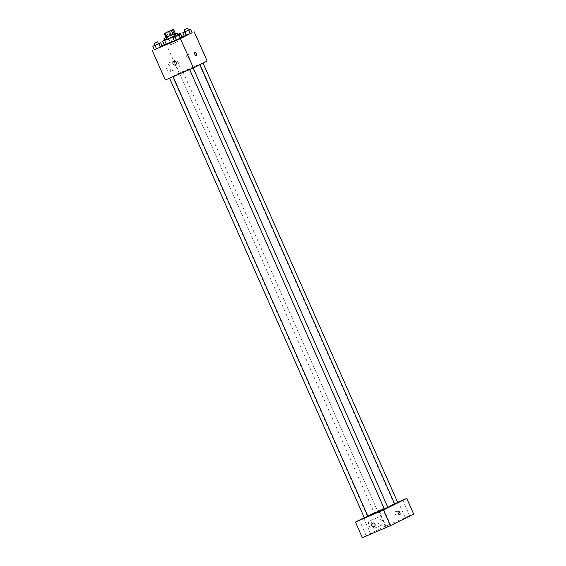 <?xml version="1.0" encoding="UTF-8"?>
<svg xmlns="http://www.w3.org/2000/svg" width="566" height="566" viewBox="0 0 566 566"><rect width="100%" height="100%" fill="white"/><g stroke="black" fill="none" stroke-linecap="round" stroke-linejoin="round"><path stroke-width="0.42" stroke-dasharray="2.83 2.12" d="M175.623 42.422L170.699 44.693L175.623 42.422M172.892 29.623L174.625 33.535L170.125 35.467L168.392 31.555M174.625 33.535L175.269 33.302M170.125 35.467L166.036 37.42M175.255 33.274L166.015 37.37M166.63 39.478L174.76 35.983M168.244 36.316L166.517 32.404M166.56 39.309L178.184 34.201M178.297 34.469L174.809 36.09M164.458 45.117L177.123 39.287L182.047 37.328L174.363 40.978M178.594 35.085L180.108 38.502L182.309 37.625L174.427 41.127L176.168 40.257L174.653 36.84M158.515 43.702L160.029 47.119L162.23 46.242L154.348 49.744L156.089 48.874L154.575 45.457M192.129 32.637L184.198 36.04M182.026 36.974L164.168 44.771M162.046 45.832L154.327 49.688M188.436 30.168L189.95 33.585L192.157 32.701L184.275 36.21L186.009 35.34L184.495 31.915M164.876 40.519L166.397 43.943L164.303 44.778L172.071 41.318L164.19 44.827L165.93 43.957L164.416 40.533L162.782 41.353L170.557 37.901L164.416 40.533M192.263 67.524L199.925 64.474L196.02 66.477L172.559 76.601L192.263 67.524M207.17 61.071L179.082 73.12L165.314 80.004M172.057 76.919L169.517 78.087L172.057 76.919M192.136 68.302L189.603 69.469L192.136 68.302M201.977 63.378L199.444 64.545L201.977 63.378M180.349 72.773L182.882 71.606L180.349 72.773M179.082 73.12L166.093 43.808M170.019 66.908A4.273 1.924 66.8 0 0 166.616 63.838A4.273 1.924 66.8 0 0 166.538 68.528A4.273 1.924 66.8 0 0 169.991 71.698A4.273 1.924 66.8 0 0 170.019 66.908M189.122 58.057A1.868 1.67 -116.6 0 0 189.858 55.602A1.868 1.67 -116.6 0 0 186.844 57.053A1.868 1.67 -116.6 0 0 189.2 58.022A1.868 1.67 -116.6 0 0 187.523 54.676A1.868 1.67 -116.6 0 0 189.122 58.057M173.762 61.553L173.755 61.553A1.868 1.67 63.4 0 1 175.432 64.899L175.432 64.899M178.573 63.236A4.273 1.924 66.8 0 0 175.17 60.166A4.273 1.924 66.8 0 0 175.085 64.857A4.273 1.924 66.8 0 0 178.538 68.026A4.273 1.924 66.8 0 0 178.573 63.236M196.26 55.482L196.26 55.482A1.868 0.842 -113.2 0 1 194.746 54.095A1.868 0.842 -113.2 0 1 194.782 52.044L194.782 52.044M367.872 516.185L373.786 513.143L394.771 504.172M387.936 507.532L384.427 509.124M375.194 512.471L377.727 511.303L375.194 512.471M384.448 509.167L387.965 507.603M394.728 504.08L397.806 502.686M364.37 517.784L367.886 516.22M397.643 502.304L378.661 510.454L364.299 517.635M381.477 509.329L378.314 510.787L381.477 509.329M413.675 514.034L385.588 526.083L378.661 510.454M397.36 514.933A1.868 1.67 -116.6 0 0 398.096 512.471A1.868 1.67 -116.6 0 0 395.082 513.921A1.868 1.67 -116.6 0 0 397.438 514.897A1.868 1.67 -116.6 0 0 395.761 511.544A1.868 1.67 -116.6 0 0 397.36 514.933M385.588 526.083L362.36 537.7M372.676 528.962A4.273 1.924 66.8 0 0 372.683 524.243A4.273 1.924 66.8 0 0 369.258 521.123A4.273 1.924 66.8 0 0 369.181 525.814A4.273 1.924 66.8 0 0 372.626 528.984A4.273 1.924 66.8 0 0 372.676 528.962M366.535 535.754L370.709 533.936L366.535 535.754M385.467 526.288L389.634 524.47L385.467 526.288M405.546 517.671L409.72 515.852L405.546 517.671M386.62 527.137L390.788 525.319L386.62 527.137M381.229 525.29A4.273 1.924 66.8 0 0 381.236 520.571A4.273 1.924 66.8 0 0 377.805 517.451A4.273 1.924 66.8 0 0 377.727 522.142A4.273 1.924 66.8 0 0 381.18 525.312A4.273 1.924 66.8 0 0 381.229 525.29M399.766 514.72L399.766 514.72A1.868 0.842 -113.2 0 1 398.252 513.334A1.868 0.842 -113.2 0 1 398.287 511.282L398.287 511.282M372.534 523.161L372.534 523.161A1.868 1.67 63.4 0 1 374.204 526.507L374.204 526.507M167.394 39.266L164.862 40.434L167.394 39.266M166.397 43.943L170.338 42.188L168.817 38.771M170.338 42.188L172.071 41.318L170.557 37.901M172.071 41.318L169.871 42.202L168.357 38.785M169.871 42.202L165.93 43.957M165.81 37.625L167.508 36.917L165.845 37.703M158.494 43.709L154.978 45.273M155.013 45.351L158.537 43.794M160.029 47.119L156.089 48.874M188.421 30.175L184.905 31.738M184.94 31.816L188.457 30.253M189.95 33.585L186.009 35.34M178.58 35.092L175.064 36.656M175.092 36.733L178.615 35.177M180.108 38.502L176.168 40.257M165.498 32.97L170.699 44.693M172.34 29.934L177.54 41.658M176.408 35.149L175.892 33.995M182.047 37.328L180.681 34.25M175.17 60.166L166.616 63.838M178.538 68.026L169.991 71.698M367.405 516.298L172.559 76.601M179.365 73.163L374.211 512.86M182.882 71.606L377.727 511.303M394.29 504.242L199.444 64.545M390.788 525.319L383.861 509.683M386.394 527.264L379.468 511.629M409.72 515.852L402.794 500.217M405.327 517.798L398.393 502.169M389.634 524.47L382.708 508.834M385.241 526.415L378.314 510.787M370.709 533.936L363.782 518.3M366.315 535.882L359.389 520.246M377.805 517.451L369.258 521.123M381.18 525.312L372.626 528.984M168.378 38.87L167.508 36.917"/><path stroke-width="0.85" d="M170.43 30.698L165.498 32.97L170.43 30.698M166.517 32.404L173.536 29.397L166.517 32.404M171.328 30.5L173.062 34.406L175.269 33.302L173.536 29.397M173.062 34.406L171.187 35.255L169.453 31.349M164.31 33.507L166.036 37.42L171.187 35.255M166.015 37.37L175.255 33.274M174.76 35.983L166.63 39.478L165.767 37.526M166.68 37.186L164.947 33.281M178.184 34.201L180.313 33.415L178.297 34.469M174.809 36.09L162.725 41.212L166.56 39.309M174.363 40.978L164.458 45.117L162.725 41.212M175.064 36.656L172.913 37.71L174.427 41.127L176.634 40.243L182.309 37.625L180.795 34.201L178.58 35.092M154.978 45.273L152.834 46.327L154.348 49.744L156.549 48.86L162.23 46.242L160.716 42.818L158.494 43.709M154.327 49.688L180.412 38.637L192.129 32.637M184.198 36.04L182.026 36.974M164.168 44.771L162.046 45.832M184.905 31.738L182.754 32.786L184.275 36.21L186.476 35.325L192.157 32.701L190.636 29.283L188.421 30.175M164.19 44.827L162.675 41.403M152.325 50.692L165.314 80.004L193.402 67.948L207.17 61.071L194.18 31.753M193.402 67.948L180.412 38.637M194.782 52.044A1.868 0.842 -113.2 0 1 196.275 53.388A1.868 0.842 -113.2 0 1 196.26 55.482A1.868 0.842 -113.2 0 1 194.746 54.095A1.868 0.842 -113.2 0 1 194.782 52.044A1.868 0.842 -113.2 0 1 196.275 53.388A1.868 0.842 -113.2 0 1 196.26 55.482M173.84 61.517A1.868 1.67 63.4 0 1 175.432 64.899A1.868 1.67 63.4 0 1 173.755 61.553A1.868 1.67 63.4 0 1 173.84 61.517M175.432 64.899A1.868 1.67 63.4 0 1 173.762 61.553M200.003 64.651L394.771 504.172L387.936 507.532M384.427 509.124L367.872 516.185M193.183 68.047L387.965 507.603L384.448 509.167L189.645 69.561M203.031 63.137L397.806 502.686L394.728 504.08M173.097 76.665L367.886 516.22L364.37 517.784L169.559 78.179M364.299 517.635L355.427 522.064L383.515 510.016L406.749 498.398L397.643 502.304M382.63 510.171L379.468 511.629L382.63 510.171M401.563 500.712L398.393 502.169L401.563 500.712M362.551 518.789L359.389 520.246L362.551 518.789M355.427 522.064L362.36 537.7L390.441 525.651L383.515 510.016M372.612 523.125A1.868 1.67 63.4 0 1 374.204 526.507A1.868 1.67 63.4 0 1 372.534 523.161A1.868 1.67 63.4 0 1 372.612 523.125M390.441 525.651L413.675 514.034L406.749 498.398M399.787 514.713A1.868 0.842 -113.2 0 1 399.766 514.72A1.868 0.842 -113.2 0 1 398.252 513.334A1.868 0.842 -113.2 0 1 398.287 511.282A1.868 0.842 -113.2 0 1 399.787 512.647A1.868 0.842 -113.2 0 1 399.787 514.713A1.868 0.842 -113.2 0 1 399.766 514.72A1.868 0.842 -113.2 0 0 399.787 512.647A1.868 0.842 -113.2 0 0 398.287 511.282M374.204 526.507A1.868 1.67 63.4 0 1 372.534 523.161M165.845 37.703L163.991 38.474L165.81 37.625M152.834 46.327L160.716 42.818M157.666 41.842L158.537 43.794L155.013 45.351L154.15 43.398L157.666 41.842L154.15 43.398M154.348 49.744L156.549 48.86L155.034 45.443M156.549 48.86L160.489 47.105L158.975 43.688M160.489 47.105L162.23 46.242M182.754 32.786L190.636 29.283M187.594 28.3L188.457 30.253L184.94 31.816L184.07 29.857L187.594 28.3L184.07 29.857M184.275 36.21L186.476 35.325L184.962 31.901M186.476 35.325L190.417 33.571L188.903 30.154M190.417 33.571L192.157 32.701M172.913 37.71L180.795 34.201M177.745 33.224L178.615 35.177L175.092 36.733L174.229 34.781L177.745 33.224L174.229 34.781M174.427 41.127L176.634 40.243L175.113 36.825M176.634 40.243L180.575 38.488L179.054 35.071M180.575 38.488L182.309 37.625M175.892 33.995L175.538 33.196M180.681 34.25L180.313 33.415M164.741 40.158L163.991 38.474"/></g></svg>
